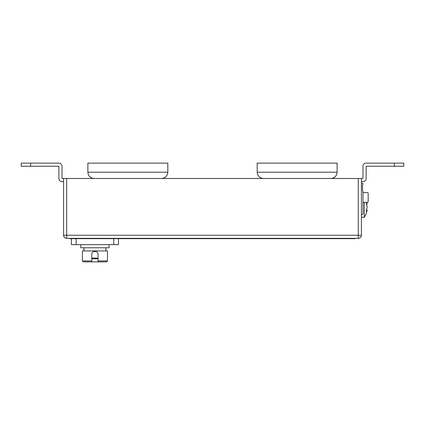 <?xml version="1.0" encoding="UTF-8"?>
<svg xmlns="http://www.w3.org/2000/svg" width="425" height="425" viewBox="0 0 425 425"><rect width="100%" height="100%" fill="white"/><g stroke="black" fill="none" stroke-linecap="round" stroke-linejoin="round"><path stroke-width="0.64" d="M361.425 178.484L361.425 235.232A3.134 3.134 0 0 1 358.291 238.367L66.709 238.367A3.134 3.134 0 0 1 63.575 235.232L63.575 178.484L362.993 178.484L362.993 166.255A3.134 3.134 0 0 1 366.127 163.12L403.75 163.12L403.75 166.255L394.347 166.255L394.347 163.12M98.063 258.745L91.795 258.745M367.088 207.676A18.493 13.074 0 0 1 366.493 209.552A18.493 13.074 0 0 0 367.088 207.676L367.088 206.348A18.493 13.074 180 0 0 366.493 204.473A17.781 12.569 0 0 0 366.536 202.311M364.283 202.311L364.283 217.287A18.578 18.578 0 0 0 367.147 209.945L366.541 209.945A17.781 12.569 180 0 0 366.493 209.552A17.781 12.569 180 0 1 366.493 212.091A18.493 13.074 180 0 0 367.088 210.216L366.562 210.216M366.647 202.311A18.493 13.074 0 0 1 367.088 203.809L366.562 203.809M366.775 202.311A18.578 18.578 0 0 1 367.147 204.085L366.541 204.085A17.781 12.569 0 0 1 366.493 204.473A18.493 13.074 180 0 1 367.088 206.348M94.302 251.536C92.777 251.68 91.943 252.519 91.795 254.044C91.943 252.514 92.777 251.68 94.302 251.536L95.556 251.536C97.075 251.68 97.915 252.514 98.063 254.044L98.063 260.939L107.472 260.939L107.472 250.909L82.386 250.909L82.386 260.939L91.795 260.939L91.795 261.88L98.063 261.88L98.063 260.939M91.795 254.044L91.795 260.939M98.063 258.118L91.795 258.118M91.795 261.88L83.327 261.88L82.386 260.939M107.472 260.939L106.526 261.88L98.063 261.88M63.575 178.484L62.008 178.484L62.008 166.255A3.134 3.134 0 0 0 58.873 163.12L21.25 163.12L21.25 166.255L58.873 166.255L58.873 178.484A3.134 3.134 0 0 0 62.008 181.618L63.575 181.618M66.709 178.484L66.709 238.367A3.134 3.134 0 0 1 63.575 235.232L358.291 235.232L358.291 238.367A3.134 3.134 0 0 0 361.425 235.232L358.291 235.232L358.291 178.484M361.425 214.54L362.206 214.54A0.786 0.786 0 0 0 362.993 213.754L362.993 191.181A0.473 0.473 0 0 0 362.52 190.708L362.52 184.689A0.786 0.786 0 0 0 362.206 183.186L361.425 183.186M367.54 192.589L362.993 192.589L367.54 192.589A0.627 0.627 0 0 1 368.167 193.216L368.167 201.684A0.627 0.627 0 0 1 367.54 202.311L362.993 202.311L367.54 202.311M368.167 193.216L368.167 201.684M69.849 238.367L69.849 238.68L355.151 238.68L355.151 238.367M94.143 178.484C90.334 178.112 88.246 176.019 87.874 172.21L87.874 163.12L167.822 163.12L167.822 172.21C167.45 176.019 165.362 178.112 161.553 178.484M263.447 178.484C259.638 178.112 257.55 176.019 257.178 172.21L257.178 163.12L337.126 163.12L337.126 172.21C336.754 176.019 334.666 178.112 330.857 178.484M361.425 181.618L362.993 181.618A3.134 3.134 0 0 0 366.127 178.484L366.127 166.255L394.347 166.255M76.118 238.367L76.118 244.635L71.416 244.635L71.416 238.68M76.118 244.635L113.741 244.635L113.741 238.68M113.741 244.635L118.442 244.635L118.442 238.68M80.819 244.635L80.819 247.77L109.039 247.77L109.039 244.635M105.899 250.909L105.899 247.77M66.709 238.367A3.134 3.134 0 0 1 63.575 235.232M87.874 172.21L167.822 172.21M348.882 238.68L348.882 238.367M257.178 172.21L337.126 172.21M30.653 163.12L30.653 166.255M364.283 217.287L361.425 217.287M83.953 250.909L83.953 247.77"/></g></svg>
